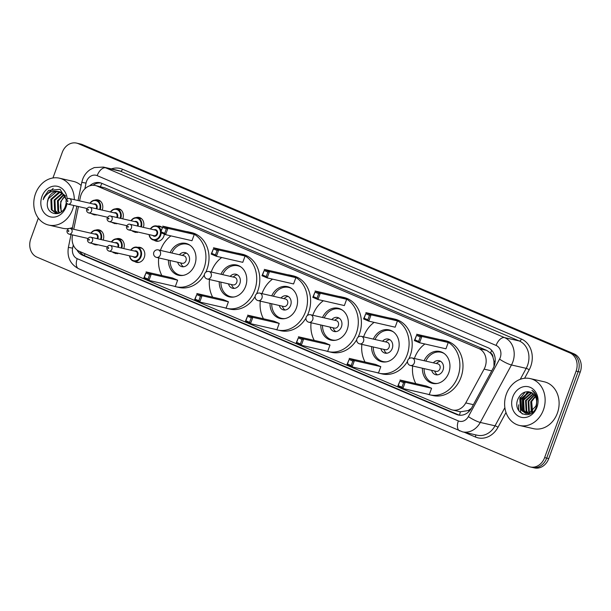 <?xml version="1.0" encoding="UTF-8"?>
<svg xmlns="http://www.w3.org/2000/svg" width="611" height="611" viewBox="0 0 611 611"><rect width="100%" height="100%" fill="white"/><g stroke="black" fill="none" stroke-linecap="round" stroke-linejoin="round"><path stroke-width="0.92" d="M137.781 247.348A7.691 6.416 102.9 0 1 140.064 247.379A7.691 6.416 102.9 0 1 144.28 257.399A7.691 6.416 102.9 0 1 136.627 262.379A7.691 6.416 102.9 0 1 134.557 261.409M116.09 253.634A7.691 6.416 102.9 0 1 114.555 253.023M95.553 244.889A7.691 6.416 102.9 0 1 94.018 244.278A7.21 6.018 102.9 0 1 92.185 243.461M164.351 234.135A7.691 6.416 102.9 0 1 163.863 236.19A7.691 6.416 102.9 0 1 156.21 241.162A7.691 6.416 102.9 0 1 154.14 240.199M135.673 232.424A7.691 6.416 102.9 0 1 134.137 231.813M115.135 223.679A7.691 6.416 102.9 0 1 113.6 223.068M94.59 214.935A7.691 6.416 102.9 0 1 93.055 214.324M72.587 234.93L72.465 235.525A14.427 12.029 -77.1 0 0 79.354 251.35L450.742 409.431A14.427 12.029 -77.1 0 0 452.438 409.989A14.427 12.029 -77.1 0 0 465.758 402.932L484.103 369.128A14.427 12.029 -77.1 0 0 485.126 366.852A14.427 12.029 -77.1 0 0 478.925 348.606L97.073 186.072A14.427 12.029 -77.1 0 0 95.377 185.523A14.427 12.029 -77.1 0 0 80.347 197.269L79.598 200.882M494.024 366.401L493.925 361.009L492.962 357.267A4.812 4.01 -77.1 0 0 490.541 353.066A14.427 7.874 -66.9 0 1 491.702 350.355M490.541 353.066L490.35 352.982A14.427 12.029 102.9 0 1 492.962 357.267M452.438 409.989L460.419 411.806L468.171 410.561L471.371 408.392M490.35 352.982L486.7 350.386L104.848 187.852L95.377 185.523M78.437 206.541L73.748 229.278M116.418 238.825A7.691 6.416 102.9 0 1 119.527 238.634A7.691 6.416 102.9 0 1 123.766 248.578M95.881 230.087A7.691 6.416 102.9 0 1 98.982 229.889A7.691 6.416 102.9 0 1 103.198 239.917M157.363 226.139A7.691 6.416 102.9 0 1 159.647 226.162A7.691 6.416 102.9 0 1 162.198 227.536M136.001 217.615A7.691 6.416 102.9 0 1 139.102 217.424A7.691 6.416 102.9 0 1 143.348 227.368M115.464 208.878A7.691 6.416 102.9 0 1 118.565 208.679A7.691 6.416 102.9 0 1 122.78 218.707M94.919 200.133A7.691 6.416 102.9 0 1 98.027 199.934A7.691 6.416 102.9 0 1 102.243 209.963M77.039 249.991A14.427 12.029 -77.1 0 0 82.584 255.245L456.6 414.449A14.427 12.029 -77.1 0 0 458.296 414.999A14.427 12.029 -77.1 0 0 471.616 407.942L493.169 368.227A14.427 12.029 -77.1 0 0 494.192 365.951A14.427 12.029 -77.1 0 0 487.99 347.705L101.686 183.269A14.427 12.029 -77.1 0 0 99.983 182.72A14.427 12.029 -77.1 0 0 89.687 185.836M525.07 396.486A19.239 16.039 102.9 0 1 526.667 393.805M527.614 392.56A19.239 16.039 102.9 0 1 528.385 391.674M52.951 177.969L62.246 152.429A14.427 12.029 102.9 0 1 76.589 143.104A14.427 12.029 102.9 0 1 78.284 143.654L569.887 352.898A14.427 12.029 102.9 0 1 576.089 371.144L544.615 457.624A14.427 12.029 102.9 0 1 530.272 466.949A14.427 12.029 102.9 0 1 528.576 466.399L36.973 257.147A14.427 12.029 102.9 0 1 30.771 238.901L38.333 218.119M76.589 143.104L80.728 144.051A14.427 12.029 102.9 0 1 82.424 144.601L574.027 353.853A14.427 12.029 102.9 0 1 580.229 372.099L548.754 458.571L546.685 458.097A14.427 12.029 102.9 0 1 532.341 467.423A14.427 12.029 102.9 0 0 546.685 458.097L578.159 371.618L546.685 458.097L544.615 457.624M574.027 353.853L571.957 353.379A14.427 12.029 102.9 0 1 578.159 371.618A14.427 12.029 102.9 0 0 571.957 353.379L80.354 144.127L569.887 352.898M78.659 143.577A14.427 12.029 102.9 0 1 80.354 144.127A14.427 12.029 102.9 0 0 78.659 143.577M93.017 185.263A14.427 12.029 102.9 0 1 101.006 183.01M459.35 415.182A14.427 12.029 102.9 0 1 458.67 414.922L84.654 255.719A14.427 12.029 102.9 0 1 79.728 251.511M548.754 458.571A14.427 12.029 102.9 0 1 534.411 467.896L530.272 466.949M506.343 394.141A24.043 20.048 102.9 0 1 530.249 378.599A24.043 20.048 102.9 0 1 543.416 409.92A24.043 20.048 102.9 0 1 519.51 425.47A24.043 20.048 102.9 0 1 506.343 394.141M530.249 378.599L544.218 381.791A24.043 20.048 102.9 0 1 557.385 413.12A24.043 20.048 102.9 0 1 533.487 428.67L519.51 425.47M536.97 407.178A15.68 13.075 102.9 0 1 519.533 416.717A15.68 13.075 102.9 0 1 512.789 396.89A15.68 13.075 102.9 0 1 530.226 387.351A15.68 13.075 102.9 0 1 536.97 407.178M535.847 406.193A10.868 9.066 102.9 0 0 531.173 392.445C525.597 390.559 521.236 392.652 518.09 398.716C511.476 413.441 531.639 421.727 536.382 406.659L537.122 398.235C536.351 394.691 534.625 392.071 531.944 390.353C536.634 394.591 537.932 399.877 535.847 406.193L528.882 413.326L525.62 413.357L520.931 409.859L520.381 399.357L528.21 392.422L530.867 392.3M531.112 392.415L528.859 392.567L521.023 399.502L521.573 410.004L525.949 413.426M532.288 393.033L531.448 393.163L523.612 400.098L524.162 410.6L527.285 413.532M531.998 392.858L530.799 393.01L522.963 399.945L523.52 410.447L526.949 413.525M533.426 393.896L526.201 400.686L526.751 411.188L528.691 413.372M533.143 393.66L525.552 400.541L526.102 411.043L528.332 413.433M528.622 413.632L529.531 414.121M534.488 395.057L528.79 401.282L529.34 411.783L530.157 412.899M534.228 394.737L528.141 401.129L528.691 411.631L529.783 413.051M535.45 396.6L531.371 401.87L531.715 412.028M535.221 396.172L530.73 401.725L531.318 412.288M532.662 413.112L531.669 401.71M518.831 410.829A24.043 20.048 102.9 0 1 518.678 404.78M519.778 398.96A24.043 20.048 102.9 0 1 520.312 397.341M527.094 393.117L522.413 399.426L522.558 411.302M525.246 391.995L519.831 398.83L520.61 411.875L522.397 414.037M414.38 358.497A28.129 23.462 102.9 0 1 414.487 358.199A28.129 23.462 102.9 0 1 424.905 343.993M440.103 339.617A28.129 23.462 102.9 0 1 442.448 340.006A28.129 23.462 102.9 0 1 457.86 376.666A28.129 23.462 102.9 0 1 429.892 394.851A28.129 23.462 102.9 0 1 427.616 394.187M442.448 340.006L445.556 340.717A28.129 23.462 102.9 0 1 460.969 377.377A28.129 23.462 102.9 0 1 433 395.561L429.892 394.851M424.11 360.727A16.352 13.633 102.9 0 1 439.821 351.493A16.352 13.633 102.9 0 1 448.78 372.794A16.352 13.633 102.9 0 1 432.527 383.372A16.352 13.633 102.9 0 1 422.4 368.227M420.269 336.928L416.557 335.347L414.922 339.853L418.627 341.434L420.269 336.928L421.85 336.462L419.558 342.763L445.946 348.805L448.245 342.504L443.051 340.296L416.664 334.248L421.85 336.462L448.245 342.504M415.831 383.632A28.129 23.462 102.9 0 1 412.662 365.997M403.611 382.685L399.9 381.111L398.265 385.61L401.969 387.191L403.611 382.685L405.2 382.219L402.901 388.527L429.296 394.569L431.587 388.26L426.394 386.053L400.006 380.011L405.2 382.219L431.587 388.26M418.627 341.434L419.558 342.763L414.365 340.556L416.557 335.347M401.969 387.191L402.901 388.527L397.715 386.32L399.9 381.111M398.265 385.61L397.715 386.32M414.922 339.853L414.365 340.556M425.814 361.109A15.871 13.236 102.9 0 1 441.005 352.257A15.871 13.236 102.9 0 1 444.197 353.532M431.649 370.342A7.21 6.018 -77.1 0 0 435.857 374.757A7.21 6.018 -77.1 0 0 443.028 370.09A7.21 6.018 -77.1 0 0 439.08 360.696A7.21 6.018 -77.1 0 0 433.367 362.842M437.354 383.433A15.871 13.236 102.9 0 1 433.925 383.196A15.871 13.236 102.9 0 1 424.095 368.609M410.027 365.347A3.849 3.208 -77.1 0 0 410.477 365.493L436.094 371.358A3.849 3.208 -77.1 0 0 439.912 368.868A3.849 3.208 -77.1 0 0 437.804 363.858L412.196 357.993A3.849 3.849 0 0 0 409.828 365.286A3.849 3.849 0 0 0 410.477 365.493A3.849 3.208 -77.1 0 0 414.304 363.003A3.849 3.208 -77.1 0 0 412.646 358.138A3.849 3.208 -77.1 0 0 412.196 357.993M440.569 361.3A7.21 6.018 -77.1 0 0 437.193 362.819L436.384 363.53M434.665 371.03L435.085 372.03A7.21 6.018 -77.1 0 0 437.468 374.864M73.725 205.456A24.043 20.048 102.9 0 1 72.579 209.512A24.043 20.048 102.9 0 1 48.674 225.062A24.043 20.048 102.9 0 1 35.499 193.733A24.043 20.048 102.9 0 1 59.404 178.183A24.043 20.048 102.9 0 1 74.305 199.675M59.404 178.183L73.373 181.383A24.043 20.048 102.9 0 1 81.141 185.477M61.131 192.366L59.641 192.526L51.691 199.438L52.126 209.909L56.334 213.285M56.747 213.392L57.969 213.56M60.741 192.175L58.816 192.335L50.873 199.247L51.301 209.726L55.922 213.208L58.992 213.201M62.643 193.343L54.975 200.187L55.41 210.665L58.053 213.346M62.269 193.061L54.158 200.003L54.593 210.474L57.617 213.369M64.048 194.741L58.266 200.943L58.694 211.414L59.779 212.834M63.704 194.344L57.442 200.752L57.877 211.23L59.359 213.04M61.65 211.566L60.756 208.985A10.868 9.066 102.9 0 1 61.184 201.607A10.868 9.066 102.9 0 1 65.064 196.23M65.018 196.154L60.726 201.508L61.153 211.964M65.614 195.963L59.954 191.823M59.542 191.739L56.357 191.778L48.406 198.682L47.505 202.004C45.084 214.866 61.658 218.272 65.415 206.136L66.271 202.707M47.505 202.004A10.868 9.066 102.9 0 1 48.246 198.644A10.868 9.066 102.9 0 1 57.694 191.434L59.13 191.633L64.461 195.276L66.37 199.912L60.115 189.318L48.613 190.418L43.916 197.154L43.213 199.675L44.45 197.338C47.841 192.366 52.256 190.403 57.694 191.434M66.973 203.6A15.68 13.075 102.9 0 1 66.125 206.77A15.68 13.075 102.9 0 1 48.697 216.309A15.68 13.075 102.9 0 1 41.953 196.475A15.68 13.075 102.9 0 1 56.189 186.118A15.68 13.075 102.9 0 1 67.202 199.003M72.457 227.613A24.043 20.048 102.9 0 1 62.643 228.262L48.674 225.062M53.203 188.379L44.007 197.177L43.213 199.675M363.591 336.875A28.129 23.462 102.9 0 1 363.69 336.577A28.129 23.462 102.9 0 1 374.115 322.371M389.314 318.003A28.129 23.462 102.9 0 1 391.659 318.392A28.129 23.462 102.9 0 1 407.071 355.044A28.129 23.462 102.9 0 1 379.103 373.237A28.129 23.462 102.9 0 1 376.819 372.565M391.659 318.392L394.767 319.102A28.129 23.462 102.9 0 1 410.172 355.755A28.129 23.462 102.9 0 1 408.912 358.756M373.321 339.105A16.352 13.633 102.9 0 1 389.031 329.871A16.352 13.633 102.9 0 1 397.982 351.18A16.352 13.633 102.9 0 1 381.73 361.75A16.352 13.633 102.9 0 1 371.603 346.605M369.472 315.307L365.768 313.733L364.125 318.232L367.837 319.813L369.472 315.307L371.06 314.841L368.769 321.149L395.157 327.19L397.448 320.882L392.262 318.675L365.867 312.633L371.06 314.841L397.448 320.882M365.042 362.018A28.129 23.462 102.9 0 1 361.872 344.375M352.822 361.07L349.11 359.489L347.476 363.996L351.18 365.569L352.822 361.07L354.403 360.605L352.112 366.906L378.499 372.947L380.798 366.646L375.605 364.431L349.217 358.39L354.403 360.605L380.798 366.646M407.506 361.368A28.129 23.462 102.9 0 1 382.203 373.947L379.103 373.237M367.837 319.813L368.769 321.149L363.576 318.934L365.768 313.733M351.18 365.569L352.112 366.906L346.918 364.698L349.11 359.489M347.476 363.996L346.918 364.698M364.125 318.232L363.576 318.934M375.017 339.495A15.871 13.236 102.9 0 1 390.215 330.635A15.871 13.236 102.9 0 1 393.408 331.91M380.859 348.721A7.21 6.018 -77.1 0 0 385.067 353.143A7.21 6.018 -77.1 0 0 392.239 348.476A7.21 6.018 -77.1 0 0 388.283 339.074A7.21 6.018 -77.1 0 0 382.57 341.221M386.564 361.819A15.871 13.236 102.9 0 1 383.135 361.575A15.871 13.236 102.9 0 1 373.298 346.995M359.23 343.726A3.849 3.208 -77.1 0 0 359.688 343.878L385.297 349.736A3.849 3.208 -77.1 0 0 389.123 347.254A3.849 3.208 -77.1 0 0 387.015 342.236L361.399 336.371A3.849 3.849 0 0 0 359.039 343.665A3.849 3.849 0 0 0 359.688 343.878A3.849 3.208 -77.1 0 0 363.507 341.389A3.849 3.208 -77.1 0 0 361.857 336.524A3.849 3.208 -77.1 0 0 361.399 336.371M389.78 339.685A7.21 6.018 -77.1 0 0 386.404 341.198L385.587 341.916M383.868 349.416L384.296 350.409A7.21 6.018 -77.1 0 0 386.671 353.242M312.794 315.253A28.129 23.462 102.9 0 1 312.901 314.963A28.129 23.462 102.9 0 1 323.326 300.749M338.525 296.381A28.129 23.462 102.9 0 1 340.869 296.77A28.129 23.462 102.9 0 1 356.282 333.423A28.129 23.462 102.9 0 1 328.313 351.615A28.129 23.462 102.9 0 1 326.03 350.943M340.869 296.77L343.97 297.481A28.129 23.462 102.9 0 1 359.383 334.133A28.129 23.462 102.9 0 1 358.122 337.135M322.532 317.483A16.352 13.633 102.9 0 1 338.242 308.257A16.352 13.633 102.9 0 1 347.193 329.558A16.352 13.633 102.9 0 1 330.941 340.128A16.352 13.633 102.9 0 1 320.813 324.983M318.682 293.692L314.978 292.111L313.336 296.618L317.04 298.191L318.682 293.692L320.271 293.219L317.972 299.527L344.367 305.569L346.658 299.268L341.473 297.053L315.077 291.012L320.271 293.219L346.658 299.268M314.245 340.396A28.129 23.462 102.9 0 1 311.075 322.753M302.025 339.449L298.321 337.868L296.679 342.374L300.391 343.955L302.025 339.449L303.614 338.983L301.322 345.284L327.71 351.333L330.001 345.024L324.815 342.817L298.428 336.776L303.614 338.983L330.001 345.024M356.717 339.754A28.129 23.462 102.9 0 1 331.414 352.326L328.313 351.615M317.04 298.191L317.972 299.527L312.786 297.32L314.978 292.111M300.391 343.955L301.322 345.284L296.129 343.077L298.321 337.868M296.679 342.374L296.129 343.077M313.336 296.618L312.786 297.32M324.227 317.873A15.871 13.236 102.9 0 1 339.426 309.021A15.871 13.236 102.9 0 1 342.618 310.296M330.062 327.106A7.21 6.018 -77.1 0 0 334.27 331.521A7.21 6.018 -77.1 0 0 341.442 326.854A7.21 6.018 -77.1 0 0 337.493 317.46A7.21 6.018 -77.1 0 0 331.781 319.606M335.767 340.197A15.871 13.236 102.9 0 1 332.338 339.96A15.871 13.236 102.9 0 1 322.509 325.373M308.44 322.112A3.849 3.208 -77.1 0 0 308.891 322.257L334.507 328.122A3.849 3.208 -77.1 0 0 338.334 325.632A3.849 3.208 -77.1 0 0 336.226 320.622L310.609 314.757A3.849 3.849 0 0 0 308.242 322.043A3.849 3.849 0 0 0 308.891 322.257A3.849 3.208 -77.1 0 0 312.717 319.767A3.849 3.208 -77.1 0 0 311.06 314.902A3.849 3.208 -77.1 0 0 310.609 314.757M338.99 318.064A7.21 6.018 -77.1 0 0 335.615 319.576L334.797 320.294M333.079 327.794L333.507 328.794A7.21 6.018 -77.1 0 0 335.882 331.628M262.004 293.639A28.129 23.462 102.9 0 1 262.111 293.341A28.129 23.462 102.9 0 1 272.537 279.135M287.728 274.759A28.129 23.462 102.9 0 1 290.08 275.149A28.129 23.462 102.9 0 1 305.485 311.801A28.129 23.462 102.9 0 1 277.516 329.993A28.129 23.462 102.9 0 1 275.24 329.329M290.08 275.149L293.181 275.859A28.129 23.462 102.9 0 1 308.593 312.519A28.129 23.462 102.9 0 1 307.325 315.52M271.742 295.861A16.352 13.633 102.9 0 1 287.445 286.635A16.352 13.633 102.9 0 1 296.404 307.936A16.352 13.633 102.9 0 1 280.151 318.514A16.352 13.633 102.9 0 1 270.024 303.369M267.893 272.071L264.181 270.49L262.547 274.996L266.251 276.577L267.893 272.071L269.482 271.605L267.183 277.906L293.57 283.947L295.869 277.646L290.676 275.439L264.288 269.39L269.482 271.605L295.869 277.646M263.456 318.774A28.129 23.462 102.9 0 1 260.286 301.139M251.236 317.827L247.531 316.254L245.889 320.752L249.594 322.333L251.236 317.827L252.824 317.361L250.525 323.67L276.92 329.711L279.212 323.402L274.026 321.195L247.631 315.154L252.824 317.361L279.212 323.402M305.92 318.132A28.129 23.462 102.9 0 1 280.625 330.704L277.516 329.993M266.251 276.577L267.183 277.906L261.989 275.698L264.181 270.49M249.594 322.333L250.525 323.67L245.339 321.455L247.531 316.254M245.889 320.752L245.339 321.455M262.547 274.996L261.989 275.698M273.438 296.251A15.871 13.236 102.9 0 1 288.636 287.399A15.871 13.236 102.9 0 1 291.829 288.675M279.273 305.485A7.21 6.018 -77.1 0 0 283.481 309.899A7.21 6.018 -77.1 0 0 290.653 305.233A7.21 6.018 -77.1 0 0 286.704 295.839A7.21 6.018 -77.1 0 0 280.991 297.985M284.978 318.575A15.871 13.236 102.9 0 1 281.549 318.339A15.871 13.236 102.9 0 1 271.719 303.751M257.651 300.49A3.849 3.208 -77.1 0 0 258.102 300.635L283.718 306.501A3.849 3.208 -77.1 0 0 287.537 304.011A3.849 3.208 -77.1 0 0 285.436 299L259.82 293.135A3.849 3.849 0 0 0 257.452 300.429A3.849 3.849 0 0 0 258.102 300.635A3.849 3.208 -77.1 0 0 261.928 298.145A3.849 3.208 -77.1 0 0 260.271 293.28A3.849 3.208 -77.1 0 0 259.82 293.135M288.193 296.442A7.21 6.018 -77.1 0 0 284.825 297.962L284.008 298.672M282.29 306.172L282.71 307.173A7.21 6.018 -77.1 0 0 285.093 310.006M211.215 272.017A28.129 23.462 102.9 0 1 211.322 271.719A28.129 23.462 102.9 0 1 221.74 257.514M236.938 253.145A28.129 23.462 102.9 0 1 239.283 253.534A28.129 23.462 102.9 0 1 254.695 290.187A28.129 23.462 102.9 0 1 226.727 308.379A28.129 23.462 102.9 0 1 224.443 307.707M239.283 253.534L242.391 254.245A28.129 23.462 102.9 0 1 257.796 290.897A28.129 23.462 102.9 0 1 256.536 293.899M220.945 274.247A16.352 13.633 102.9 0 1 236.656 265.014A16.352 13.633 102.9 0 1 245.614 286.322A16.352 13.633 102.9 0 1 229.354 296.893A16.352 13.633 102.9 0 1 219.234 281.747M217.096 250.449L213.392 248.876L211.75 253.374L215.462 254.955L217.096 250.449L218.685 249.983L216.393 256.292L242.781 262.333L245.08 256.024L239.886 253.817L213.499 247.776L218.685 249.983L245.08 256.024M212.666 297.16A28.129 23.462 102.9 0 1 209.497 279.517M200.446 296.213L196.734 294.632L195.1 299.138L198.804 300.711L200.446 296.213L202.035 295.739L199.736 302.048L226.123 308.089L228.422 301.788L223.229 299.573L196.841 293.532L202.035 295.739L228.422 301.788M255.131 296.511A28.129 23.462 102.9 0 1 229.835 309.09L226.727 308.379M215.462 254.955L216.393 256.292L211.2 254.077L213.392 248.876M198.804 300.711L199.736 302.048L194.542 299.841L196.734 294.632M195.1 299.138L194.542 299.841M211.75 253.374L211.2 254.077M222.641 274.637A15.871 13.236 102.9 0 1 237.839 265.777A15.871 13.236 102.9 0 1 241.032 267.053M228.483 283.863A7.21 6.018 -77.1 0 0 232.692 288.285A7.21 6.018 -77.1 0 0 239.863 283.619A7.21 6.018 -77.1 0 0 235.907 274.217A7.21 6.018 -77.1 0 0 230.202 276.363M234.189 296.961A15.871 13.236 102.9 0 1 230.759 296.717A15.871 13.236 102.9 0 1 220.93 282.137M206.854 278.868A3.849 3.208 -77.1 0 0 207.312 279.013L232.921 284.879A3.849 3.208 -77.1 0 0 236.747 282.397A3.849 3.208 -77.1 0 0 234.639 277.379L209.031 271.513A3.849 3.849 0 0 0 206.663 278.807A3.849 3.849 0 0 0 207.312 279.013A3.849 3.208 -77.1 0 0 211.131 276.531A3.849 3.208 -77.1 0 0 209.481 271.666A3.849 3.208 -77.1 0 0 209.031 271.513M237.404 274.828A7.21 6.018 -77.1 0 0 234.028 276.34L233.211 277.058M231.5 284.558L231.92 285.551A7.21 6.018 -77.1 0 0 234.303 288.384M160.418 250.395A28.129 23.462 102.9 0 1 160.525 250.105A28.129 23.462 102.9 0 1 170.95 235.892M186.149 231.523A28.129 23.462 102.9 0 1 188.494 231.913A28.129 23.462 102.9 0 1 203.906 268.565A28.129 23.462 102.9 0 1 175.937 286.758A28.129 23.462 102.9 0 1 173.654 286.085M188.494 231.913L191.602 232.623A28.129 23.462 102.9 0 1 207.007 269.275A28.129 23.462 102.9 0 1 205.747 272.277M170.156 252.626A16.352 13.633 102.9 0 1 185.866 243.399A16.352 13.633 102.9 0 1 194.817 264.7A16.352 13.633 102.9 0 1 178.565 275.271A16.352 13.633 102.9 0 1 168.437 260.126M166.307 228.827L162.602 227.254L160.96 231.76L164.672 233.333L166.307 228.827L167.895 228.361L165.596 234.67L191.991 240.711L194.283 234.41L189.097 232.195L162.702 226.154L167.895 228.361L194.283 234.41M161.877 275.538A28.129 23.462 102.9 0 1 158.707 257.895M149.657 274.591L145.945 273.01L144.303 277.516L148.015 279.097L149.657 274.591L151.238 274.125L148.947 280.426L175.334 286.475L177.633 280.166L172.439 277.959L146.052 271.918L151.238 274.125L177.633 280.166M204.341 274.897A28.129 23.462 102.9 0 1 179.038 287.468L175.937 286.758M164.672 233.333L165.596 234.67L160.41 232.463L162.602 227.254M148.015 279.097L148.947 280.426L143.753 278.219L145.945 273.01M144.303 277.516L143.753 278.219M160.96 231.76L160.41 232.463M171.851 253.015A15.871 13.236 102.9 0 1 187.05 244.163A15.871 13.236 102.9 0 1 190.242 245.439M177.694 262.249A7.21 6.018 -77.1 0 0 181.902 266.663A7.21 6.018 -77.1 0 0 189.066 261.997A7.21 6.018 -77.1 0 0 185.118 252.603A7.21 6.018 -77.1 0 0 179.405 254.741M183.399 275.34A15.871 13.236 102.9 0 1 179.97 275.103A15.871 13.236 102.9 0 1 170.133 260.515M156.065 257.254A3.849 3.208 -77.1 0 0 156.515 257.399L182.131 263.265A3.849 3.208 -77.1 0 0 185.958 260.775A3.849 3.208 -77.1 0 0 183.85 255.765L158.234 249.899A3.849 3.849 0 0 0 155.874 257.185A3.849 3.849 0 0 0 156.515 257.399A3.849 3.208 -77.1 0 0 160.342 254.909A3.849 3.208 -77.1 0 0 158.692 250.044A3.849 3.208 -77.1 0 0 158.234 249.899M186.615 253.206A7.21 6.018 -77.1 0 0 183.239 254.718L182.422 255.436M180.703 262.936L181.131 263.937A7.21 6.018 -77.1 0 0 183.506 266.77M491.733 370.869L484.103 369.128M459.556 415.205A14.427 7.874 -66.9 0 1 460.419 411.806M468.171 410.561A14.427 2.528 28.5 0 0 469.256 411.226M84.478 255.642A14.427 7.874 -66.9 0 1 84.898 253.71M493.925 361.009A14.427 2.528 28.5 0 0 495.147 361.781M100.425 186.676A14.427 7.874 -66.9 0 1 101.938 183.384M486.7 350.386L478.925 348.606M473.388 404.681L465.758 402.932M104.848 187.852L97.073 186.072M73.282 244.973L72.625 248.135A9.616 8.019 -77.1 0 0 77.223 258.69L458.357 420.918A9.616 8.019 -77.1 0 0 468.37 416.58L499.554 359.115A9.616 8.019 -77.1 0 0 500.233 357.595A9.616 8.019 -77.1 0 0 496.101 345.436L97.18 175.632A9.616 8.019 -77.1 0 0 86.487 181.49A9.616 8.019 -77.1 0 0 86.029 183.101L84.845 188.86M97.18 175.632A9.616 5.247 113.1 0 1 105.634 167.811L504.549 337.608A19.239 16.039 102.9 0 1 512.828 361.941A19.239 16.039 102.9 0 1 511.46 364.973L526.208 368.349A19.239 16.039 -77.1 0 0 527.568 365.317A19.239 16.039 -77.1 0 0 519.297 340.984L120.382 171.187A19.239 16.039 -77.1 0 0 118.122 170.454L103.374 167.078A19.239 16.039 102.9 0 1 105.634 167.811L120.382 171.187A2.406 1.314 -66.9 0 0 122.498 169.232L521.412 339.029A2.406 1.314 -66.9 0 1 519.297 340.984L504.549 337.608A9.616 5.247 113.1 0 0 496.101 345.436M103.374 167.078L94.216 167.597L90.283 169.545C86.709 171.951 84.158 175.235 82.622 179.382L81.782 182.345L86.029 183.101M521.412 339.029A21.637 18.047 102.9 0 1 530.722 366.401A21.637 18.047 102.9 0 1 529.187 369.808L524.589 378.278M506.015 412.501L498.003 427.28A21.637 18.047 102.9 0 1 475.473 437.033L464.169 432.221M111.355 168.903A21.637 18.047 102.9 0 1 122.498 169.232M576.089 371.144L580.229 372.099M78.284 143.654L82.424 144.601M499.554 359.115A9.616 1.688 28.5 0 0 511.46 364.973L480.277 422.438L495.025 425.814L504.869 407.674M468.37 416.58A9.616 1.688 28.5 0 0 480.277 422.438A19.239 16.039 102.9 0 1 462.519 431.847L477.267 435.223A19.239 16.039 -77.1 0 0 495.025 425.814A2.406 0.42 -151.5 0 1 498.003 427.28M520.267 379.301L526.208 368.349A2.406 0.42 -151.5 0 1 529.187 369.808M475.457 434.811A2.406 1.314 -66.9 0 1 475.473 437.033M71.021 234.578L68.386 247.379L72.625 248.135M77.223 258.69A9.616 5.247 113.1 0 0 78.628 268.725L462.519 431.847M458.357 420.918A9.616 5.247 113.1 0 0 459.762 430.954M458.67 414.922L456.6 414.449M84.654 255.719L82.584 255.245M523.917 398.067A19.72 16.444 102.9 0 1 525.277 395.233M526.018 394.042A19.72 16.444 102.9 0 1 526.438 393.415M526.903 392.789A19.72 16.444 102.9 0 1 527.851 391.636M161.159 232.776A7.21 6.018 102.9 0 1 160.64 235.38A7.21 6.018 102.9 0 1 153.468 240.047A7.21 6.018 102.9 0 1 149.061 234.593M149.237 234.632A6.736 5.614 -77.1 0 0 154.14 239.627A6.736 5.614 -77.1 0 0 160.013 235.166A6.736 5.614 -77.1 0 0 160.494 232.501M154.056 229.82A3.368 2.811 102.9 0 1 156.966 230.576A3.368 2.811 102.9 0 1 157.417 234.059A3.368 2.811 102.9 0 1 152.773 235.441M128.562 229.904L153.919 235.709A2.887 2.406 -77.1 0 0 156.79 233.845A2.887 2.406 -77.1 0 0 155.209 230.08L129.853 224.275A2.887 2.406 102.9 0 1 131.434 228.033A2.887 2.406 102.9 0 1 128.562 229.904C126.813 229.209 126.156 227.941 126.576 226.108C127.745 224.428 128.837 223.817 129.853 224.275M127.546 226.635A0.481 0.405 -77.1 0 0 128.287 226.948A0.481 0.405 -77.1 0 0 127.546 226.635M150.352 228.972A7.21 6.018 102.9 0 1 156.691 225.978A7.21 6.018 102.9 0 1 160.999 230.836M160.494 232.226A6.736 5.614 -77.1 0 0 156.721 226.498A6.736 5.614 -77.1 0 0 150.52 229.01M136.627 231.752A7.21 6.018 102.9 0 1 134.122 231.806A7.21 6.018 102.9 0 1 131.884 230.66M132.9 230.897A6.736 5.614 -77.1 0 0 135.092 231.401M134.703 221.579A3.368 2.811 102.9 0 1 137.612 222.335A3.368 2.811 102.9 0 1 138.063 225.818A3.368 2.811 102.9 0 1 137.941 226.131M137.276 225.978A2.887 2.406 -77.1 0 0 137.437 225.604A2.887 2.406 -77.1 0 0 135.856 221.846L110.499 216.042A2.887 2.406 102.9 0 1 112.08 219.8A2.887 2.406 102.9 0 1 109.209 221.663C107.467 220.968 106.803 219.7 107.223 217.875C108.391 216.195 109.484 215.584 110.499 216.042M108.193 218.394A0.481 0.405 -77.1 0 0 108.934 218.715A0.481 0.405 -77.1 0 0 108.193 218.394M130.998 220.731A7.21 6.018 102.9 0 1 137.338 217.745A7.21 6.018 102.9 0 1 141.37 226.91M140.713 226.765A6.736 5.614 -77.1 0 0 138.437 218.761A6.736 5.614 -77.1 0 0 131.166 220.77M115.571 223.122A7.21 6.018 102.9 0 1 113.577 223.068A7.21 6.018 102.9 0 1 111.767 222.251M120.1 218.234A6.736 5.614 -77.1 0 0 120.123 218.18A6.736 5.614 -77.1 0 0 117.961 210.062A6.736 5.614 -77.1 0 0 110.629 212.032M114.165 212.842A3.368 2.811 102.9 0 1 117.075 213.59A3.368 2.811 102.9 0 1 117.526 217.081A3.368 2.811 102.9 0 1 117.297 217.592M116.625 217.44A2.887 2.406 -77.1 0 0 116.9 216.859A2.887 2.406 -77.1 0 0 115.319 213.102L89.962 207.297A2.887 2.406 102.9 0 1 91.543 211.055A2.887 2.406 102.9 0 1 88.671 212.926C86.922 212.223 86.266 210.963 86.686 209.13C87.854 207.45 88.939 206.839 89.962 207.297M87.656 209.657A0.481 0.405 -77.1 0 0 88.396 209.97A0.481 0.405 -77.1 0 0 87.656 209.657M110.461 211.994A7.21 6.018 102.9 0 1 116.8 209A7.21 6.018 102.9 0 1 120.757 218.387M95.033 214.377A7.21 6.018 102.9 0 1 93.04 214.324A7.21 6.018 102.9 0 1 91.222 213.506M99.562 209.497A6.736 5.614 -77.1 0 0 99.585 209.443A6.736 5.614 -77.1 0 0 97.424 201.317A6.736 5.614 -77.1 0 0 90.092 203.287M93.628 204.097A3.368 2.811 102.9 0 1 96.538 204.853A3.368 2.811 102.9 0 1 96.989 208.336A3.368 2.811 102.9 0 1 96.759 208.855M96.08 208.695A2.887 2.406 -77.1 0 0 96.355 208.122A2.887 2.406 -77.1 0 0 94.774 204.357L69.425 198.552A2.887 2.406 102.9 0 1 70.998 202.317A2.887 2.406 102.9 0 1 68.134 204.181C66.385 203.486 65.721 202.218 66.148 200.385C67.309 198.705 68.401 198.101 69.425 198.552M67.111 200.912A0.481 0.405 -77.1 0 0 67.852 201.225A0.481 0.405 -77.1 0 0 67.111 200.912M89.924 203.249A7.21 6.018 102.9 0 1 96.263 200.263A7.21 6.018 102.9 0 1 100.219 209.642M130.769 250.182A7.21 6.018 102.9 0 1 137.108 247.195A7.21 6.018 102.9 0 1 141.065 256.589A7.21 6.018 102.9 0 1 133.893 261.256A7.21 6.018 102.9 0 1 129.486 255.803M129.654 255.849A6.736 5.614 -77.1 0 0 134.557 260.844A6.736 5.614 -77.1 0 0 140.431 256.376A6.736 5.614 -77.1 0 0 138.277 248.249A6.736 5.614 -77.1 0 0 130.945 250.22M134.473 251.029A3.368 2.811 102.9 0 1 137.383 251.785A3.368 2.811 102.9 0 1 137.834 255.268A3.368 2.811 102.9 0 1 133.19 256.658M134.336 256.918A2.887 2.406 -77.1 0 0 137.208 255.054A2.887 2.406 -77.1 0 0 135.627 251.297L110.27 245.485A2.887 2.406 102.9 0 1 111.851 249.25A2.887 2.406 102.9 0 1 108.987 251.113L134.336 256.918M108.705 248.165A0.481 0.405 -77.1 0 0 107.964 247.845A0.481 0.405 -77.1 0 0 108.705 248.165M111.416 241.941A7.21 6.018 102.9 0 1 117.755 238.954A7.21 6.018 102.9 0 1 121.788 248.127M121.138 247.974A6.736 5.614 -77.1 0 0 118.862 239.978A6.736 5.614 -77.1 0 0 111.592 241.987M115.12 242.788A3.368 2.811 102.9 0 1 118.038 243.545A3.368 2.811 102.9 0 1 118.488 247.035A3.368 2.811 102.9 0 1 118.358 247.34M117.694 247.188A2.887 2.406 -77.1 0 0 117.854 246.813A2.887 2.406 -77.1 0 0 116.273 243.056L90.917 237.251A2.887 2.406 102.9 0 1 92.498 241.009A2.887 2.406 102.9 0 1 89.634 242.873L107.192 246.897M89.351 239.924A0.481 0.405 -77.1 0 0 88.61 239.611A0.481 0.405 -77.1 0 0 89.351 239.924M117.052 252.962A7.21 6.018 102.9 0 1 114.54 253.015A7.21 6.018 102.9 0 1 112.302 251.869M113.318 252.106A6.736 5.614 -77.1 0 0 115.517 252.61M90.879 233.203A7.21 6.018 102.9 0 1 97.218 230.21A7.21 6.018 102.9 0 1 101.174 239.596M100.517 239.451A6.736 5.614 -77.1 0 0 100.54 239.397A6.736 5.614 -77.1 0 0 98.379 231.271A6.736 5.614 -77.1 0 0 91.047 233.242M94.583 234.051A3.368 2.811 102.9 0 1 97.493 234.807A3.368 2.811 102.9 0 1 97.943 238.29A3.368 2.811 102.9 0 1 97.714 238.809M97.042 238.649A2.887 2.406 -77.1 0 0 97.317 238.076A2.887 2.406 -77.1 0 0 95.736 234.311L70.38 228.506A2.887 2.406 102.9 0 1 71.961 232.264A2.887 2.406 102.9 0 1 69.089 234.135L87.961 238.45M68.814 231.179A0.481 0.405 -77.1 0 0 68.073 230.866A0.481 0.405 -77.1 0 0 68.814 231.179M95.988 244.331A7.21 6.018 102.9 0 1 94.002 244.278L97.202 245.011M68.386 247.379C66.889 257.178 70.303 264.288 78.628 268.725M81.782 182.345L78.04 200.53M76.871 206.182L72.19 228.919M441.005 352.257L442.914 352.692M433.925 383.196L435.834 383.632M390.215 330.635L392.125 331.078M383.135 361.575L385.037 362.01M339.426 309.021L341.328 309.456M332.338 339.96L334.248 340.396M288.636 287.399L290.538 287.834M281.549 318.339L283.458 318.774M237.839 265.777L239.749 266.22M230.759 296.717L232.661 297.152M187.05 244.163L188.959 244.599M179.97 275.103L181.872 275.538M158.493 241.192L153.468 240.047L150.802 238.519L148.992 234.578M150.275 228.957L153.628 226.192L156.691 225.978L161.716 227.132M137.322 232.539L131.846 230.653M109.209 221.663L126.775 225.688M130.93 220.716L134.275 217.959L137.338 217.745L141.569 218.715M116.777 223.794L111.737 222.244M88.671 212.926L107.544 217.241M110.385 211.971L113.738 209.214L116.8 209L121.031 209.97M96.24 215.057L91.199 213.499M68.134 204.181L87.006 208.504M89.848 203.234L93.2 200.477L96.263 200.263L100.494 201.225M142.134 248.341L137.108 247.195L134.046 247.409L130.701 250.166M110.27 245.485C109.254 245.034 108.162 245.645 106.994 247.318C106.574 249.151 107.238 250.418 108.987 251.113M129.41 255.788L131.228 259.728L133.893 261.256L138.911 262.409M121.986 239.924L117.755 238.954L114.692 239.168L111.347 241.925M90.917 237.251C89.901 236.793 88.809 237.404 87.648 239.084C87.22 240.917 87.885 242.177 89.634 242.873M112.271 251.862L117.74 253.748M101.449 231.179L97.218 230.21L94.155 230.423L90.81 233.188M70.38 228.506C69.364 228.048 68.272 228.659 67.103 230.339C66.683 232.172 67.347 233.44 69.089 234.135M92.154 243.453L94.002 244.278"/></g></svg>
